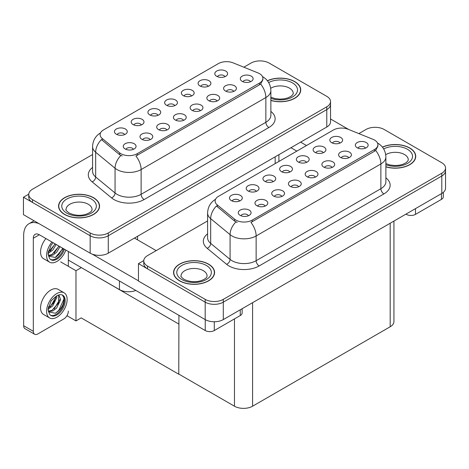 <?xml version="1.0" encoding="UTF-8"?>
<svg xmlns="http://www.w3.org/2000/svg" width="469" height="469" viewBox="0 0 469 469"><rect width="100%" height="100%" fill="white"/><g stroke="black" fill="none" stroke-linecap="round" stroke-linejoin="round"><path stroke-width="0.7" d="M250.469 81.747A3.84 2.216 0 0 0 249.438 80.668A3.84 2.216 0 0 0 245.656 80.105A3.84 2.216 0 0 0 242.971 81.747M251.249 76.136A6.402 3.699 0 0 0 243.042 75.726A6.402 3.699 0 0 0 240.925 80.316A6.402 3.699 0 0 0 242.192 81.366A6.402 3.699 0 0 0 252.521 80.316A6.402 3.699 0 0 0 251.249 76.136M191.51 95.987A3.84 2.216 0 0 0 190.484 94.908A3.84 2.216 0 0 0 186.697 94.345A3.84 2.216 0 0 0 184.018 95.987M192.29 90.376A6.402 3.699 0 0 0 184.088 89.966A6.402 3.699 0 0 0 181.966 94.556A6.402 3.699 0 0 0 183.238 95.606A6.402 3.699 0 0 0 193.562 94.556A6.402 3.699 0 0 0 192.29 90.376M208.236 86.331A3.84 2.216 0 0 0 207.204 85.252A3.84 2.216 0 0 0 203.423 84.69A3.84 2.216 0 0 0 200.738 86.331M209.016 80.721A6.402 3.699 0 0 0 200.808 80.31A6.402 3.699 0 0 0 198.692 84.901A6.402 3.699 0 0 0 199.958 85.95A6.402 3.699 0 0 0 210.288 84.901A6.402 3.699 0 0 0 209.016 80.721M141.339 124.953A3.84 2.216 0 0 0 140.307 123.875A3.84 2.216 0 0 0 136.526 123.312A3.84 2.216 0 0 0 133.841 124.953M142.119 119.343A6.402 3.699 0 0 0 133.911 118.933A6.402 3.699 0 0 0 131.795 123.523A6.402 3.699 0 0 0 133.061 124.572A6.402 3.699 0 0 0 143.391 123.523A6.402 3.699 0 0 0 142.119 119.343M183.572 120.369A3.84 2.216 0 0 0 182.541 119.29A3.84 2.216 0 0 0 178.759 118.727A3.84 2.216 0 0 0 176.074 120.369M184.352 114.758A6.402 3.699 0 0 0 176.145 114.348A6.402 3.699 0 0 0 174.028 118.944A6.402 3.699 0 0 0 175.295 119.988A6.402 3.699 0 0 0 185.624 118.944A6.402 3.699 0 0 0 184.352 114.758M150.127 139.68A3.84 2.216 0 0 0 149.095 138.601A3.84 2.216 0 0 0 145.308 138.038A3.84 2.216 0 0 0 142.629 139.68M150.907 134.07A6.402 3.699 0 0 0 142.699 133.659A6.402 3.699 0 0 0 140.577 138.255A6.402 3.699 0 0 0 141.849 139.299A6.402 3.699 0 0 0 152.173 138.255A6.402 3.699 0 0 0 150.907 134.07M224.962 76.676A3.84 2.216 0 0 0 223.93 75.597A3.84 2.216 0 0 0 220.143 75.034A3.84 2.216 0 0 0 217.464 76.676M225.741 71.065A6.402 3.699 0 0 0 217.534 70.649A6.402 3.699 0 0 0 215.412 75.245A6.402 3.699 0 0 0 216.684 76.295A6.402 3.699 0 0 0 227.014 75.245A6.402 3.699 0 0 0 225.741 71.065M200.298 110.713A3.84 2.216 0 0 0 199.266 109.635A3.84 2.216 0 0 0 195.479 109.072A3.84 2.216 0 0 0 192.8 110.713M201.078 105.103A6.402 3.699 0 0 0 192.87 104.693A6.402 3.699 0 0 0 190.748 109.289A6.402 3.699 0 0 0 192.02 110.332A6.402 3.699 0 0 0 202.35 109.289A6.402 3.699 0 0 0 201.078 105.103M233.744 91.402A3.84 2.216 0 0 0 232.718 90.324A3.84 2.216 0 0 0 228.931 89.761A3.84 2.216 0 0 0 226.251 91.402M234.523 85.792A6.402 3.699 0 0 0 226.322 85.381A6.402 3.699 0 0 0 224.2 89.972A6.402 3.699 0 0 0 225.472 91.021A6.402 3.699 0 0 0 235.796 89.972A6.402 3.699 0 0 0 234.523 85.792M217.024 101.058A3.84 2.216 0 0 0 215.992 99.979A3.84 2.216 0 0 0 212.205 99.416A3.84 2.216 0 0 0 209.526 101.058M217.804 95.447A6.402 3.699 0 0 0 209.596 95.037A6.402 3.699 0 0 0 207.474 99.633A6.402 3.699 0 0 0 208.746 100.677A6.402 3.699 0 0 0 219.07 99.633A6.402 3.699 0 0 0 217.804 95.447M158.065 115.298A3.84 2.216 0 0 0 157.033 114.219A3.84 2.216 0 0 0 153.246 113.656A3.84 2.216 0 0 0 150.567 115.298M158.844 109.687A6.402 3.699 0 0 0 150.637 109.277A6.402 3.699 0 0 0 148.515 113.867A6.402 3.699 0 0 0 149.787 114.917A6.402 3.699 0 0 0 160.117 113.867A6.402 3.699 0 0 0 158.844 109.687M174.79 105.642A3.84 2.216 0 0 0 173.759 104.564A3.84 2.216 0 0 0 169.971 104.001A3.84 2.216 0 0 0 167.292 105.642M175.57 100.032A6.402 3.699 0 0 0 167.363 99.621A6.402 3.699 0 0 0 165.24 104.212A6.402 3.699 0 0 0 166.513 105.261A6.402 3.699 0 0 0 176.836 104.212A6.402 3.699 0 0 0 175.57 100.032M133.401 149.335A3.84 2.216 0 0 0 132.369 148.257A3.84 2.216 0 0 0 128.582 147.694A3.84 2.216 0 0 0 125.903 149.335M134.181 143.725A6.402 3.699 0 0 0 125.973 143.315A6.402 3.699 0 0 0 123.851 147.911A6.402 3.699 0 0 0 125.123 148.954A6.402 3.699 0 0 0 135.453 147.911A6.402 3.699 0 0 0 134.181 143.725M166.847 130.024A3.84 2.216 0 0 0 165.815 128.946A3.84 2.216 0 0 0 162.034 128.383A3.84 2.216 0 0 0 159.354 130.024M167.626 124.414A6.402 3.699 0 0 0 159.425 124.004A6.402 3.699 0 0 0 157.303 128.6A6.402 3.699 0 0 0 158.575 129.643A6.402 3.699 0 0 0 168.899 128.6A6.402 3.699 0 0 0 167.626 124.414M124.613 134.609A3.84 2.216 0 0 0 123.582 133.53A3.84 2.216 0 0 0 119.8 132.967A3.84 2.216 0 0 0 117.121 134.609M125.393 128.998A6.402 3.699 0 0 0 117.191 128.588A6.402 3.699 0 0 0 115.069 133.178A6.402 3.699 0 0 0 116.341 134.228A6.402 3.699 0 0 0 126.665 133.178A6.402 3.699 0 0 0 125.393 128.998M259.521 73.662A11.526 6.654 0 0 0 257.985 72.918L233.122 62.864A11.526 6.654 0 0 0 218.361 63.614L103.491 129.931A11.526 6.654 0 0 0 100.114 134.638A11.526 6.654 0 0 0 102.201 138.455L119.607 152.806A11.526 6.654 0 0 0 137.2 153.697L259.521 83.072A11.526 6.654 0 0 0 262.898 78.364A11.526 6.654 0 0 0 259.521 73.662M135.822 290.452A12.81 7.393 180 0 1 119.448 289.608L68.339 260.102M260.547 60.906L259.58 60.906M28.761 194.166L23.45 197.232L90.165 235.749A12.81 7.393 0 0 0 108.28 235.749L326.782 109.599A12.81 7.393 0 0 0 330.534 104.37A12.81 7.393 0 0 1 326.782 109.599L108.28 235.749A12.81 7.393 0 0 1 90.165 235.749L32.508 202.461A12.81 7.393 0 0 1 28.756 197.232L28.756 194.447A12.81 7.393 0 0 0 32.508 199.671L90.165 232.964A12.81 7.393 0 0 0 108.28 232.964L326.782 106.809A12.81 7.393 0 0 0 330.534 101.585A12.81 7.393 0 0 0 326.782 96.356L269.124 63.063A12.81 7.393 0 0 0 251.009 63.063L243.845 67.202M23.45 197.232L23.45 214.661L90.165 253.184A12.81 7.393 0 0 0 108.28 253.184L326.782 127.029A12.81 7.393 0 0 0 330.534 121.799L330.534 101.585M81.354 267.611L75.978 270.713L60.642 261.86M178.918 323.944L178.771 374.227L81.201 317.894L75.978 320.913L66.938 315.69M75.978 320.913L75.978 270.713M178.771 374.227L178.918 315.332M79.238 266.392L178.771 324.032M365.486 148.151A3.84 2.216 0 0 0 364.454 147.073A3.84 2.216 0 0 0 360.673 146.51A3.84 2.216 0 0 0 357.994 148.151M366.266 142.541A6.402 3.699 0 0 0 358.064 142.13A6.402 3.699 0 0 0 355.942 146.721A6.402 3.699 0 0 0 357.214 147.77A6.402 3.699 0 0 0 367.538 146.721A6.402 3.699 0 0 0 366.266 142.541M306.533 162.391A3.84 2.216 0 0 0 305.501 161.313A3.84 2.216 0 0 0 301.714 160.75A3.84 2.216 0 0 0 299.034 162.391M307.312 156.781A6.402 3.699 0 0 0 299.105 156.37A6.402 3.699 0 0 0 296.983 160.961A6.402 3.699 0 0 0 298.255 162.01A6.402 3.699 0 0 0 308.579 160.961A6.402 3.699 0 0 0 307.312 156.781M323.252 152.736A3.84 2.216 0 0 0 322.221 151.657A3.84 2.216 0 0 0 318.439 151.094A3.84 2.216 0 0 0 315.76 152.736M324.032 147.125A6.402 3.699 0 0 0 315.83 146.715A6.402 3.699 0 0 0 313.708 151.305A6.402 3.699 0 0 0 314.98 152.355A6.402 3.699 0 0 0 325.304 151.305A6.402 3.699 0 0 0 324.032 147.125M256.355 191.358A3.84 2.216 0 0 0 255.324 190.279A3.84 2.216 0 0 0 251.542 189.716A3.84 2.216 0 0 0 248.863 191.358M257.135 185.747A6.402 3.699 0 0 0 248.933 185.337A6.402 3.699 0 0 0 246.811 189.927A6.402 3.699 0 0 0 248.083 190.977A6.402 3.699 0 0 0 258.407 189.927A6.402 3.699 0 0 0 257.135 185.747M298.589 186.773A3.84 2.216 0 0 0 297.557 185.695A3.84 2.216 0 0 0 293.776 185.132A3.84 2.216 0 0 0 291.097 186.773M299.369 181.163A6.402 3.699 0 0 0 291.167 180.753A6.402 3.699 0 0 0 289.045 185.349A6.402 3.699 0 0 0 290.317 186.392A6.402 3.699 0 0 0 300.641 185.349A6.402 3.699 0 0 0 299.369 181.163M265.143 206.084A3.84 2.216 0 0 0 264.111 205.006A3.84 2.216 0 0 0 260.324 204.443A3.84 2.216 0 0 0 257.645 206.084M265.923 200.474A6.402 3.699 0 0 0 257.716 200.064A6.402 3.699 0 0 0 255.593 204.66A6.402 3.699 0 0 0 256.865 205.703A6.402 3.699 0 0 0 267.195 204.66A6.402 3.699 0 0 0 265.923 200.474M339.978 143.08A3.84 2.216 0 0 0 338.946 142.001A3.84 2.216 0 0 0 335.159 141.439A3.84 2.216 0 0 0 332.48 143.08M340.758 137.47A6.402 3.699 0 0 0 332.55 137.054A6.402 3.699 0 0 0 330.434 141.65A6.402 3.699 0 0 0 331.7 142.699A6.402 3.699 0 0 0 342.03 141.65A6.402 3.699 0 0 0 340.758 137.47M315.315 177.118A3.84 2.216 0 0 0 314.283 176.039A3.84 2.216 0 0 0 310.496 175.476A3.84 2.216 0 0 0 307.816 177.118M316.094 171.507A6.402 3.699 0 0 0 307.887 171.097A6.402 3.699 0 0 0 305.77 175.693A6.402 3.699 0 0 0 307.037 176.737A6.402 3.699 0 0 0 317.366 175.693A6.402 3.699 0 0 0 316.094 171.507M348.766 157.807A3.84 2.216 0 0 0 347.734 156.728A3.84 2.216 0 0 0 343.947 156.165A3.84 2.216 0 0 0 341.268 157.807M349.546 152.196A6.402 3.699 0 0 0 341.338 151.786A6.402 3.699 0 0 0 339.216 156.376A6.402 3.699 0 0 0 340.488 157.426A6.402 3.699 0 0 0 350.812 156.376A6.402 3.699 0 0 0 349.546 152.196M332.04 167.462A3.84 2.216 0 0 0 331.008 166.384A3.84 2.216 0 0 0 327.221 165.821A3.84 2.216 0 0 0 324.542 167.462M332.82 161.852A6.402 3.699 0 0 0 324.612 161.442A6.402 3.699 0 0 0 322.49 166.038A6.402 3.699 0 0 0 323.762 167.081A6.402 3.699 0 0 0 334.092 166.038A6.402 3.699 0 0 0 332.82 161.852M273.081 181.702A3.84 2.216 0 0 0 272.049 180.624A3.84 2.216 0 0 0 268.262 180.061A3.84 2.216 0 0 0 265.583 181.702M273.861 176.092A6.402 3.699 0 0 0 265.653 175.682A6.402 3.699 0 0 0 263.537 180.272A6.402 3.699 0 0 0 264.803 181.321A6.402 3.699 0 0 0 275.133 180.272A6.402 3.699 0 0 0 273.861 176.092M289.807 172.047A3.84 2.216 0 0 0 288.775 170.968A3.84 2.216 0 0 0 284.988 170.405A3.84 2.216 0 0 0 282.309 172.047M290.587 166.436A6.402 3.699 0 0 0 282.379 166.026A6.402 3.699 0 0 0 280.257 170.616A6.402 3.699 0 0 0 281.529 171.666A6.402 3.699 0 0 0 291.859 170.616A6.402 3.699 0 0 0 290.587 166.436M248.418 215.74A3.84 2.216 0 0 0 247.386 214.661A3.84 2.216 0 0 0 243.599 214.099A3.84 2.216 0 0 0 240.919 215.74M249.197 210.13A6.402 3.699 0 0 0 240.99 209.719A6.402 3.699 0 0 0 238.868 214.315A6.402 3.699 0 0 0 240.14 215.359A6.402 3.699 0 0 0 250.469 214.315A6.402 3.699 0 0 0 249.197 210.13M281.869 196.429A3.84 2.216 0 0 0 280.837 195.35A3.84 2.216 0 0 0 277.05 194.787A3.84 2.216 0 0 0 274.371 196.429M282.649 190.819A6.402 3.699 0 0 0 274.441 190.408A6.402 3.699 0 0 0 272.319 195.004A6.402 3.699 0 0 0 273.591 196.048A6.402 3.699 0 0 0 283.915 195.004A6.402 3.699 0 0 0 282.649 190.819M239.636 201.013A3.84 2.216 0 0 0 238.604 199.935A3.84 2.216 0 0 0 234.817 199.372A3.84 2.216 0 0 0 232.137 201.013M240.415 195.403A6.402 3.699 0 0 0 232.208 194.993A6.402 3.699 0 0 0 230.086 199.583A6.402 3.699 0 0 0 231.358 200.632A6.402 3.699 0 0 0 241.682 199.583A6.402 3.699 0 0 0 240.415 195.403M374.538 140.067A11.526 6.654 0 0 0 373.002 139.322L348.145 129.268A11.526 6.654 0 0 0 333.377 130.019L218.507 196.335A11.526 6.654 0 0 0 215.13 201.043A11.526 6.654 0 0 0 217.217 204.859L234.623 219.211A11.526 6.654 0 0 0 252.216 220.102L374.538 149.476A11.526 6.654 0 0 0 377.914 144.769A11.526 6.654 0 0 0 374.538 140.067M375.569 127.31L374.596 127.31M143.784 260.571L138.466 263.637L205.182 302.159A12.81 7.393 0 0 0 223.297 302.159L441.798 176.004A12.81 7.393 0 0 0 445.55 170.775A12.81 7.393 0 0 1 441.798 176.004L223.297 302.159A12.81 7.393 0 0 1 205.182 302.159L147.524 268.866A12.81 7.393 0 0 1 143.772 263.637L143.772 260.852A12.81 7.393 0 0 0 147.524 266.075L205.182 299.369A12.81 7.393 0 0 0 223.297 299.369L441.798 173.213A12.81 7.393 0 0 0 445.55 167.99A12.81 7.393 0 0 0 441.798 162.761L384.14 129.467A12.81 7.393 0 0 0 366.025 129.467L358.861 133.606M138.466 263.637L138.466 281.066L205.182 319.588A12.81 7.393 0 0 0 223.297 319.588L441.798 193.433A12.81 7.393 0 0 0 445.55 188.204L445.55 167.99M393.931 221.075L393.931 321.541A12.81 7.393 180 0 1 390.179 326.77L252.58 406.207A12.81 7.393 180 0 1 234.465 406.207L178.918 374.139M270.865 100.466A20.495 11.831 0 0 0 300.723 89.942A20.495 11.831 0 0 0 294.72 81.577A20.495 11.831 0 0 0 267.394 80.721M93.548 197.719A20.495 11.831 0 0 0 71.212 195.157A20.495 11.831 0 0 0 58.566 206.084A20.495 11.831 0 0 0 64.564 214.456A20.495 11.831 0 0 0 86.9 217.018A20.495 11.831 0 0 0 99.551 206.084A20.495 11.831 0 0 0 93.548 197.719M58.777 207.175A20.495 11.831 0 0 0 58.707 207.48M262.898 78.364L262.898 79.777L260.641 83.998L259.521 84.813L135.904 156.019A14.944 8.63 60 0 1 141.122 169.555A17.077 9.861 180 0 1 116.974 169.555A17.077 9.861 180 0 1 115.057 168.242L95.664 152.249A17.077 9.861 180 0 1 92.575 146.592L92.575 171.343A17.077 9.861 0 0 0 95.664 176.995L115.057 192.988A17.077 9.861 0 0 0 116.974 194.307A17.077 9.861 0 0 0 141.122 194.307L265.864 122.286A17.077 9.861 0 0 0 270.865 115.315L270.865 90.57A17.077 9.861 180 0 1 265.864 97.54A14.944 8.63 -120 0 0 260.641 83.998M122.198 156.019L119.607 154.706L101.427 139.569A14.944 9.996 129.5 0 0 95.664 152.249L95.664 176.995A4.268 2.855 -50.5 0 1 92.17 181.896A21.345 12.323 180 0 1 92.575 167.433M92.575 154.536L32.508 189.218A12.81 7.393 0 0 0 28.756 194.447M99.405 207.48A20.495 11.831 0 0 0 99.334 207.175M300.582 91.332A20.495 11.831 0 0 0 300.512 91.027M385.881 166.87A20.495 11.831 0 0 0 415.739 156.347A20.495 11.831 0 0 0 409.736 147.981A20.495 11.831 0 0 0 382.411 147.125M208.564 264.123A20.495 11.831 0 0 0 186.234 261.561A20.495 11.831 0 0 0 173.583 272.495A20.495 11.831 0 0 0 179.586 280.861A20.495 11.831 0 0 0 201.916 283.423A20.495 11.831 0 0 0 214.568 272.495A20.495 11.831 0 0 0 208.564 264.123M173.794 273.579A20.495 11.831 0 0 0 173.723 273.884M377.914 144.769L377.914 146.181L375.657 150.402L374.538 151.217L250.921 222.423A14.944 8.63 60 0 1 256.138 235.96A17.077 9.861 180 0 1 231.991 235.96A17.077 9.861 180 0 1 230.08 234.647L210.681 218.654A17.077 9.861 180 0 1 207.591 212.996L207.591 237.748A17.077 9.861 0 0 0 210.681 243.399L230.08 259.392A17.077 9.861 0 0 0 231.991 260.711A17.077 9.861 0 0 0 256.138 260.711L380.881 188.69A17.077 9.861 0 0 0 385.881 181.72L385.881 156.974A17.077 9.861 180 0 1 380.881 163.945A14.944 8.63 -120 0 0 375.657 150.402M237.214 222.423L234.623 221.11L216.444 205.973A14.944 9.996 129.5 0 0 210.681 218.654L210.681 243.399A4.268 2.855 -50.5 0 1 207.187 248.3A21.345 12.323 180 0 1 207.591 233.838M207.591 220.94L147.524 255.623A12.81 7.393 0 0 0 143.772 260.852M214.421 273.884A20.495 11.831 0 0 0 214.351 273.579M415.598 157.736A20.495 11.831 0 0 0 415.528 157.432M415.475 208.635L415.475 214.386L441.435 199.395L441.435 193.644M348.848 129.555L330.534 118.979M306.491 145.537L300.606 142.142M443.311 192.384L443.311 196.781A6.402 3.699 180 0 1 441.435 199.395M415.475 214.386A6.402 3.699 180 0 1 406.418 214.386L406.418 213.858M290.95 147.717L296.836 151.118M405.966 214.122L406.418 214.386M214.298 321.752L214.298 330.534L240.263 315.543L240.263 309.792M156.189 250.616L134.451 238.07M138.466 280.825L92.323 254.18M33.322 331.319A6.402 3.699 120 0 0 34.647 334.25L24.986 328.669A6.402 3.699 -60 0 1 23.661 325.738L33.322 331.319L33.322 238.246A8.536 4.93 60 0 1 35.087 234.336A8.536 4.93 60 0 1 39.361 234.758L205.246 330.534L205.246 319.618M39.015 223.649A25.613 14.791 -120 0 0 28.967 223.731A25.613 14.791 -120 0 0 23.661 235.456L23.661 325.738M34.647 334.25A6.402 3.699 120 0 0 37.848 333.934L63.813 318.943A6.402 3.699 120 0 0 68.339 311.099M68.339 266.304L68.339 251.49M242.139 308.708L242.139 312.929A6.402 3.699 180 0 1 240.263 315.543M214.298 330.534A6.402 3.699 180 0 1 205.246 330.534M45.921 238.545A14.516 8.383 120 0 0 43.576 258.695L49.608 262.177A14.516 8.383 120 0 0 56.866 261.462A14.516 8.383 120 0 0 65.883 250.071M51.959 242.033A14.516 8.383 120 0 0 49.608 262.177M48.5 250.944L48.284 254.239L49.462 258.22A11.743 6.777 120 0 0 50.998 259.773A11.743 6.777 120 0 0 56.866 259.193A11.743 6.777 120 0 0 64.423 249.227M50.564 259.486A11.743 6.777 120 0 0 55.963 258.671A11.743 6.777 120 0 0 63.514 248.705M63.092 248.459L55.278 257.481L48.565 256.121M56.192 244.478L52.751 250.118L48.266 253.278M55.236 243.927L48.319 252.275M60.026 246.694L56.585 252.328L52.856 255.171L48.483 255.769M59.071 246.137L51.895 254.62L48.407 255.371M49.462 258.22L48.02 253.629L51.162 245.011L53.161 242.725M62.74 248.259L58.824 254.497L55.758 257.241M58.906 246.043L54.117 253.201M55.072 243.827L50.283 250.985M64.124 292.808L58.086 289.326A14.516 8.383 120 0 0 50.828 290.047A14.516 8.383 120 0 0 41.348 302.833A14.516 8.383 120 0 0 43.576 314.464L49.608 317.953A14.516 8.383 120 0 0 56.866 317.232A14.516 8.383 120 0 0 66.352 304.445A14.516 8.383 120 0 0 64.124 292.808A14.516 8.383 120 0 0 56.866 293.53A14.516 8.383 120 0 0 47.387 306.321A14.516 8.383 120 0 0 49.608 317.953M62.441 295.06L64.071 298.114C64.124 304.44 61.193 309.487 55.278 313.251L48.565 311.897M56.866 314.969A11.743 6.777 120 0 0 64.54 304.621A11.743 6.777 120 0 0 62.74 295.212A11.743 6.777 120 0 0 56.866 295.798A11.743 6.777 120 0 0 55.911 296.414L51.162 300.787L48.02 309.405L49.462 313.99A11.743 6.777 120 0 0 50.998 315.549A11.743 6.777 120 0 0 56.866 314.969M50.564 315.256A11.743 6.777 120 0 0 55.963 314.447A11.743 6.777 120 0 0 64.071 298.114M56.761 295.857L56.802 297.463L52.751 305.888L48.266 309.053M55.87 296.437L53.595 303.003L48.319 308.051M58.062 295.206L59.123 295.54L60.636 299.679L56.585 308.104L52.856 310.947L48.483 311.545M58.613 295.318L58.678 302.904L51.895 310.39L48.407 311.146M49.462 313.99L48.284 310.009L48.5 306.72M63.802 296.994L63.913 299.169L58.824 310.273L55.758 313.016M59.616 299.72L54.117 308.971M55.782 297.51L50.283 306.761M267.488 80.832A20.278 11.707 180 0 1 294.573 81.659A20.278 11.707 180 0 1 300.512 89.942A20.278 11.707 180 0 1 270.865 100.325M208.412 264.211A20.278 11.707 180 0 1 214.351 272.495A20.278 11.707 180 0 1 201.834 283.311A20.278 11.707 180 0 1 179.733 280.773A20.278 11.707 180 0 1 173.794 272.495A20.278 11.707 180 0 1 186.316 261.673A20.278 11.707 180 0 1 208.412 264.211M93.395 197.807A20.278 11.707 180 0 1 99.334 206.084A20.278 11.707 180 0 1 86.818 216.907A20.278 11.707 180 0 1 64.716 214.368A20.278 11.707 180 0 1 58.777 206.084A20.278 11.707 180 0 1 71.294 195.268A20.278 11.707 180 0 1 93.395 197.807M382.505 147.237A20.278 11.707 180 0 1 409.589 148.063A20.278 11.707 180 0 1 415.528 156.347A20.278 11.707 180 0 1 385.881 166.73M119.448 289.608L119.448 280.995M326.782 127.029L326.782 106.809M108.28 253.184L108.28 232.964M90.165 253.184L90.165 232.964M275.162 163.628L275.162 156.834M137.564 239.864L137.564 236.276M102.201 138.455L102.201 140.354M119.607 152.806L119.607 154.706M137.2 153.697L137.2 155.432M259.521 83.072L259.521 84.813M441.798 193.433L441.798 173.213M223.297 319.588L223.297 299.369M205.182 319.588L205.182 299.369M390.179 326.77L390.179 223.238M252.58 406.207L252.58 302.681M234.465 406.207L234.465 318.891M217.217 204.859L217.217 206.759M234.623 219.211L234.623 221.11M252.216 220.102L252.216 221.837M374.538 149.476L374.538 151.217M144.141 199.536A4.268 2.462 60 0 1 141.122 194.307L141.122 169.555L265.864 97.54L265.864 122.286A4.268 2.462 60 0 0 268.878 127.515L144.141 199.536A21.345 12.323 180 0 1 113.955 199.536A21.345 12.323 180 0 1 111.563 197.889L92.17 181.896M120.879 155.497A14.944 9.996 129.5 0 0 115.057 168.242L115.057 192.988A4.268 2.855 -50.5 0 1 111.563 197.889M270.865 111.411A21.345 12.323 180 0 1 268.878 127.515M32.508 199.671L32.508 202.461M259.158 265.941A4.268 2.462 60 0 1 256.138 260.711L256.138 235.96L380.881 163.945L380.881 188.69A4.268 2.462 60 0 0 383.9 193.92L259.158 265.941A21.345 12.323 180 0 1 228.972 265.941A21.345 12.323 180 0 1 226.58 264.293L207.187 248.3M235.895 221.901A14.944 9.996 129.5 0 0 230.08 234.647L230.08 259.392A4.268 2.855 -50.5 0 1 226.58 264.293M385.881 177.815A21.345 12.323 180 0 1 383.9 193.92M147.524 266.075L147.524 268.866M39.361 234.758L33.322 238.246M270.865 97.177L274.91 98.566L280.057 99.141L284.407 98.795L287.89 97.898L291.267 96.174L292.949 94.433L293.254 93.425A13.021 7.516 0 0 0 289.437 88.108A13.021 7.516 0 0 0 270.701 88.307M268.649 82.526A17.289 9.984 180 0 1 292.457 82.884A17.289 9.984 180 0 1 293.688 96.209A17.289 9.984 180 0 1 270.865 98.332M207.093 275.977A13.021 7.516 0 0 0 203.282 270.66A13.021 7.516 0 0 0 189.089 269.03A13.021 7.516 0 0 0 181.052 275.977C180.383 276.083 181.356 277.202 183.983 279.336C189.91 282.068 195.825 282.438 201.734 280.444C207.931 277.73 206.641 276.616 207.093 275.977M206.301 265.431A17.289 9.984 180 0 1 206.301 279.553A17.289 9.984 180 0 1 181.849 279.553A17.289 9.984 180 0 1 181.849 265.431A17.289 9.984 180 0 1 206.301 265.431M92.076 209.573A13.021 7.516 0 0 0 88.266 204.255A13.021 7.516 0 0 0 74.073 202.626A13.021 7.516 0 0 0 66.035 209.573C65.361 209.678 66.34 210.798 68.966 212.932C74.888 215.664 80.809 216.033 86.718 214.04C92.915 211.326 91.625 210.212 92.076 209.573M91.285 199.026A17.289 9.984 180 0 1 91.285 213.149A17.289 9.984 180 0 1 66.833 213.149A17.289 9.984 180 0 1 66.833 199.026A17.289 9.984 180 0 1 91.285 199.026M385.881 163.581L389.927 164.971L395.074 165.545L399.424 165.199L402.912 164.302L406.283 162.579L407.966 160.838L408.27 159.829A13.021 7.516 0 0 0 404.454 154.512A13.021 7.516 0 0 0 385.717 154.711M383.665 148.931A17.289 9.984 180 0 1 407.473 149.289A17.289 9.984 180 0 1 408.704 162.614A17.289 9.984 180 0 1 385.881 164.736M278.908 161.465L278.908 154.67M270.865 90.57C270.572 84.426 267.875 79.824 262.769 76.758L262.482 76.594M100.671 132.78C95.565 135.846 92.868 140.454 92.575 146.592M385.881 156.974C385.594 150.83 382.892 146.228 377.785 143.162L377.498 142.998M215.693 199.184C210.581 202.25 207.884 206.858 207.591 212.996M28.967 223.731L34.061 220.788M300.512 89.942L300.512 91.643M214.351 272.495L214.351 274.195M173.794 272.495L173.794 274.195M99.334 206.084L99.334 207.79M58.777 206.084L58.777 207.79M415.528 156.347L415.528 158.047"/></g></svg>
